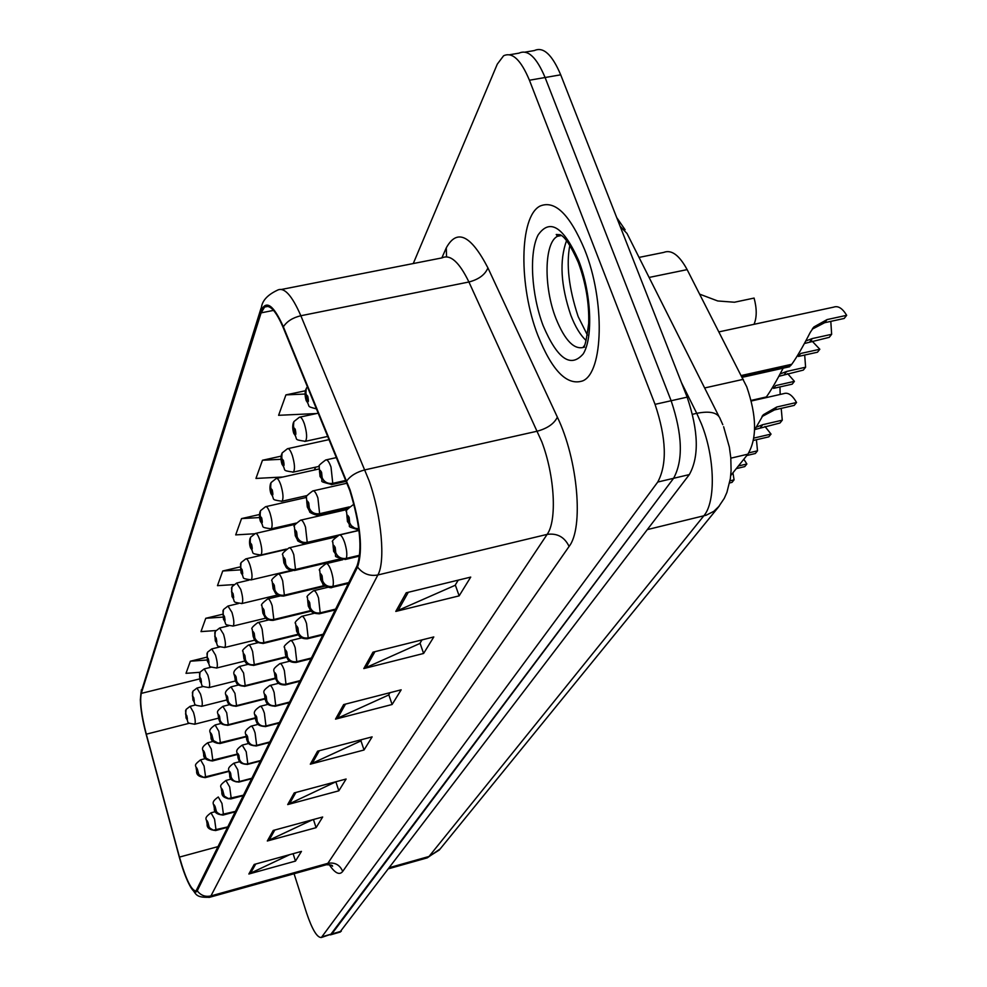 <?xml version="1.0" encoding="UTF-8"?>
<svg xmlns="http://www.w3.org/2000/svg" width="987" height="987" viewBox="0 0 987 987"><rect width="100%" height="100%" fill="white"/><g stroke="black" fill="none" stroke-linecap="round" stroke-linejoin="round"><path stroke-width="1.48" d="M639.045 257.41L663.646 252.438C671.394 249.341 679.229 255.078 687.137 269.624L746.764 386.855C756.77 416.033 757.14 438.462 747.875 454.168L730.725 475.561M584.723 249.822C569.795 214.364 554.879 199.781 540 206.086C519.125 216.671 518.693 286.366 537.804 335.235C552.103 370.902 567.093 386.114 582.774 380.859C603.427 372.457 605.253 300.788 584.723 249.822C569.795 214.364 554.879 199.781 540 206.086C519.125 216.671 518.693 286.366 537.804 335.235C552.103 370.902 567.093 386.114 582.774 380.859C603.427 372.457 605.253 300.788 584.723 249.822M349.817 490.551C360.132 524.208 362.562 549.278 357.097 565.748L196.018 890.965C191.429 890.693 185.901 879.405 179.461 857.098L146.298 734.192C141.338 714.835 139.673 701.239 141.289 693.392L261.099 312.867L264.627 307.056C269.895 304.218 276.101 311.09 283.232 327.659L349.817 490.551M350.089 489.971L283.368 326.796C273.3 304.403 265.737 299.357 260.691 311.658L141.03 692.516L140.339 699.734C140.61 709.135 142.547 720.658 146.162 734.328L179.313 857.197C182.854 870.09 186.592 879.985 190.503 886.857C193.6 892.001 195.845 893.309 197.252 890.78L357.541 567.056C363.142 550.191 360.662 524.492 350.089 489.971M330.398 934.886L673.578 478.313C683.312 460.448 682.51 434.588 671.135 400.734L545.095 77.517C536.546 57.209 527.848 49.091 519.026 53.15C527.848 49.091 536.546 57.209 545.095 77.517L671.135 400.734C682.51 434.588 683.312 460.448 673.578 478.313L331.817 933.961L321.367 937.502L657.749 482.038C667.298 464.198 666.398 438.29 655.047 404.349L529.427 80.231C520.914 59.874 512.302 51.719 503.604 55.765L497.288 64.143L413.269 263.529M289.845 854.594L248.847 874.013L295.471 861.096L301.454 851.399L254.202 864.439L248.847 874.013M293.102 853.693L295.471 861.096M312.583 819.753L267.317 840.998L316.087 827.674L322.675 817.002L273.226 830.449L267.317 840.998M313.447 819.506L316.087 827.674M336.049 781.716L287.698 804.578L338.825 790.821L346.116 779.027L294.237 792.906L287.698 804.578M335.913 781.938L338.825 790.821M458.239 580.146L455.093 585.328L395.787 611.422L459.14 595.864L470.725 577.099L406.212 592.792L395.787 611.422M455.303 584.97L459.14 595.864M422.017 639.884L419.833 643.499L363.808 668.569L423.596 653.468L433.799 636.936L372.987 652.173L363.808 668.569M420.043 643.154L423.596 653.468M390.025 692.677L388.594 695.033L335.518 719.128L392.11 704.496L401.166 689.814L343.661 704.582L335.518 719.128M388.792 694.7L392.11 704.496M361.55 739.645L360.736 740.99L310.313 764.185L364.03 749.997L372.124 736.87L317.58 751.193L310.313 764.185M360.921 740.682L364.03 749.997M294.064 873.742L306.562 912.938C312.2 929.594 317.135 937.786 321.367 937.502M222.531 614.272L205.765 618.294L200.99 631.606L215.857 630.557M206.628 657.231L190.355 661.216L186.012 673.331L199.979 672.295M281.11 456.154L262.48 460.25L255.954 478.436L283.01 476.992M305.402 390.766L285.934 394.886L278.605 415.305L316.568 413.528M240.051 566.933L222.741 570.992L217.473 585.673L233.685 584.625M259.47 514.523L241.544 518.594L235.696 534.892L254.486 533.77M291.819 525.096L292.275 523.986M241.544 518.594L259.593 517.546M314.434 469.985L315.593 467.159M262.48 460.25L281.036 459.3M285.934 394.886L305.082 394.035M222.741 570.992L240.322 569.869M205.765 618.294L222.902 617.109M190.355 661.216L207.073 659.995M339.873 932.147L689.333 474.587C699.265 456.722 698.537 430.912 687.149 397.144L560.702 74.815C552.115 54.569 543.331 46.475 534.374 50.559L525.195 52.101M781.211 408.384L782.272 420.178L779.989 423.004L754.821 429.542M754.599 429.95L763.395 414.7L776.769 407.014L796.558 402.486C792.29 395.071 788.008 392.123 783.74 393.64L751.317 400.993M796.558 402.486L794.202 405.398L774.462 409.926L762.124 416.502M756.042 427.272L762.754 424.681L782.272 420.178M358.799 528.909L354.715 528.107L351.347 525.689L349.719 522.937L349.139 517.435C346.918 513.573 346.4 514.696 347.584 520.803L349.645 523.085L347.93 517.447L349.719 522.937M349.645 523.085C351.31 527.157 354.382 529.242 358.849 529.328M830.807 321.367L831.646 334.309L829.24 337.344L804.417 343.501M741.397 375.504L791.784 364.265C796.805 357.245 802.962 346.622 810.253 332.397L813.893 326.968L827.081 319.578L846.673 315.322C842.429 308.277 838.111 305.538 833.707 307.13L719.029 331.866M846.673 315.322L844.193 318.456L824.651 322.712L812.437 329.053M805.774 340.984L812.313 338.553L831.646 334.309M791.475 364.339L791.043 365.227L741.755 376.22M788.934 366.893L791.043 365.227M754.019 324.328C756.918 317.506 756.943 308.758 754.093 298.074L734.464 302.232L717.709 300.961L699.721 294.175M305.797 389.507L306.352 399.846C308.462 403.449 308.931 402.202 307.747 396.132L305.797 394.158L307.45 399.649L305.736 394.319M305.797 394.158L306.266 388.434L307.463 386.67M753.871 438.08L771.032 434.095L764.999 426.47M756.424 439.733L757.51 450.825L755.351 453.502L746.801 455.513M771.032 434.095L768.799 436.846L753.476 440.424M748.825 452.86L757.51 450.825M359.675 555.225L346.326 558.383C341.379 559.061 337.862 557.199 335.79 552.806L335.222 547.489C333.088 543.689 332.594 544.75 333.754 550.672L335.728 552.942L334.062 547.464L335.79 552.806M335.728 552.942C337.727 557.507 341.181 559.456 346.129 558.79L344.981 559.543M359.638 555.595L346.129 558.79M738.387 466L746.875 463.989L743.816 459.226M732.946 472.785L734.069 479.842L732.021 482.384L729.603 482.951M746.875 463.989L744.766 466.604L736.302 468.615M730.01 480.817L734.069 479.842M348.769 582.589L332.89 586.401C328.079 587.08 324.661 585.266 322.663 580.973L322.095 575.84C320.035 572.102 319.578 573.102 320.701 578.851L322.601 581.109L320.985 575.766L322.663 580.973M322.601 581.109C324.526 585.55 327.894 587.45 332.705 586.784L331.669 587.462M348.584 582.972L332.705 586.784M335.679 609.102L320.195 612.865C315.507 613.544 312.2 611.78 310.251 607.597L309.684 602.638C307.71 598.949 307.278 599.899 308.376 605.475L310.202 607.721L308.623 602.514L310.251 607.597M310.202 607.721C312.065 612.051 315.346 613.889 320.022 613.235L319.085 613.852M335.494 609.472L320.022 613.235M323.28 634.197L308.191 637.91C303.626 638.589 300.393 636.874 298.518 632.79L297.951 627.979C296.038 624.364 295.631 625.252 296.705 630.668L298.456 632.901L296.927 627.831L298.518 632.79M298.456 632.901C300.27 637.133 303.465 638.922 308.018 638.268L307.179 638.823M323.107 634.555L308.018 638.268M293.373 422.683L293.916 432.713C295.952 436.266 296.384 435.094 295.236 429.209L293.361 427.223L294.977 432.577L293.312 427.383M293.361 427.223L293.842 421.622L299.406 417.23C300.912 416.662 302.59 418.907 304.415 423.991C306.969 432.787 307.29 438.561 305.39 441.312L304.749 441.448M281.653 454.008L282.171 463.754C284.133 467.258 284.552 466.148 283.429 460.448L281.628 458.449L283.195 463.656L281.579 458.597M281.628 458.449L282.109 452.959L287.488 448.715C288.932 448.197 290.536 450.442 292.325 455.426C294.792 463.952 295.125 469.516 293.349 472.107L292.769 472.23M270.561 483.63L271.067 493.105C272.955 496.56 273.35 495.511 272.264 489.971L270.524 487.985L272.042 493.056L270.475 488.121M270.524 487.985L271.018 482.606L276.224 478.498C277.594 478.029 279.148 480.25 280.888 485.16C283.269 493.426 283.627 498.78 281.949 501.248L281.443 501.359M260.05 511.698L260.556 520.914C262.382 524.319 262.752 523.32 261.678 517.941L260.013 515.942L261.493 520.902L259.963 516.078M260.013 515.942L260.506 510.674L265.552 506.713C266.86 506.282 268.365 508.478 270.068 513.302C272.375 521.333 272.733 526.503 271.154 528.835L270.697 528.946M804.689 355.049L805.602 367.213L803.332 370.088L778.854 376.306M819.827 349.25L817.483 352.211L798.397 356.443L800.704 353.482L819.827 349.25L812.104 341.12M783.16 368.188C776.288 381.364 770.687 390.951 766.368 396.947L751.169 400.401M780.125 373.95L786.725 371.433L805.602 367.213M345.956 480.385L332.767 483.359C327.783 484 324.242 482.125 322.169 477.745L321.577 472.317C319.455 468.628 318.974 469.775 320.133 475.759L322.107 477.893L320.442 472.403L321.355 475.586M766.072 397.021L765.727 397.724M322.107 477.893C324.106 482.458 327.598 484.432 332.57 483.803L331.299 484.691M346.116 480.755L332.57 483.803M321.38 475.524L322.169 477.745M794.412 381.352L792.191 384.165L773.549 388.372L775.733 385.572L794.412 381.352L787.626 373.604M779.977 386.916L780.162 394.442M349.287 506.899L319.628 513.696C314.779 514.338 311.349 512.524 309.338 508.243L308.758 503.012C306.71 499.36 306.254 500.446 307.389 506.257L309.276 508.391L307.673 503.049L309.338 508.243M309.276 508.391C311.213 512.833 314.606 514.745 319.455 514.128L318.307 514.93M348.818 507.392L319.455 514.128M358.972 530.315L307.228 542.356C302.503 542.998 299.172 541.221 297.223 537.051L296.643 531.993C294.669 528.403 294.249 529.427 295.36 535.065L297.173 537.187L295.606 531.981L297.223 537.051M297.173 537.187C299.049 541.518 302.343 543.381 307.056 542.751L306.019 543.492M337.653 535.633L307.056 542.751M339.836 558.987L295.495 569.462C290.894 570.104 287.649 568.376 285.761 564.305L285.181 559.407C283.281 555.866 282.887 556.841 283.972 562.306L285.712 564.428L284.182 559.358L285.761 564.305M285.712 564.428C287.525 568.66 290.733 570.461 295.335 569.844L294.385 570.511M340.379 559.197L295.335 569.844M311.522 657.984L296.803 661.66C292.349 662.314 289.216 660.648 287.39 656.651L286.822 652C284.984 648.434 284.589 649.286 285.65 654.554L287.328 656.762L285.848 651.815L287.39 656.651M287.328 656.762C289.092 660.895 292.201 662.635 296.655 661.981L295.878 662.499M311.361 658.317L296.655 661.981M300.369 680.561L286.008 684.188C281.665 684.842 278.593 683.214 276.829 679.315L276.274 674.787C274.497 671.283 274.115 672.098 275.151 677.218L276.779 679.414L275.336 674.59L276.829 679.315M276.779 679.414C278.494 683.448 281.517 685.151 285.86 684.497L285.157 684.978M300.221 680.882L285.86 684.497M289.771 702.016L275.743 705.594C271.499 706.248 268.513 704.669 266.786 700.844L266.243 696.452C264.528 693.01 264.171 693.775 265.17 698.759L266.737 700.943L265.343 696.23L266.786 700.844M266.737 700.943C268.415 704.878 271.363 706.532 275.595 705.89L274.954 706.322M289.623 702.325L275.595 705.89M279.679 722.435L265.972 725.963C261.826 726.617 258.915 725.063 257.237 721.324L256.694 717.068C255.028 713.663 254.695 714.403 255.682 719.252L257.2 721.423L255.83 716.809L257.237 721.324M257.2 721.423C258.816 725.272 261.703 726.888 265.836 726.247L265.244 726.654M279.543 722.731L265.836 726.247M324.378 585.575L284.379 595.149C279.889 595.778 276.73 594.1 274.904 590.115L274.324 585.377C272.498 581.886 272.116 582.811 273.177 588.129L274.855 590.238L273.374 585.291L274.904 590.115M274.855 590.238C276.619 594.371 279.74 596.123 284.231 595.506L283.368 596.123M324.686 585.822L284.231 595.506M310.584 610.608L273.831 619.515C269.451 620.144 266.379 618.504 264.602 614.617L264.035 610.015C262.258 606.586 261.9 607.449 262.937 612.631L264.553 614.728L263.11 609.892L264.602 614.617M264.553 614.728C266.268 618.763 269.315 620.465 273.695 619.848L272.905 620.416M310.782 610.854L273.695 619.848M297.938 634.283L263.813 642.66C259.544 643.29 256.546 641.698 254.806 637.886L254.251 633.42C252.536 630.039 252.191 630.866 253.215 635.899L254.769 637.997L253.363 633.272L254.806 637.886M254.769 637.997C256.435 641.932 259.408 643.598 263.677 642.981L262.961 643.499M298.086 634.542L263.677 642.981M286.205 656.762L254.288 664.683C250.118 665.3 247.182 663.745 245.504 660.019L244.949 655.676C243.295 652.345 242.962 653.135 243.949 658.045L245.455 660.118L244.097 655.504L244.85 658.169M245.455 660.118C247.083 663.98 249.982 665.596 254.152 664.991L253.486 665.46M286.304 657.009L254.152 664.991M244.875 658.132L245.504 660.019M250.093 538.31L250.587 547.279C252.339 550.635 252.697 549.697 251.648 544.466L250.044 542.48L251.488 547.316L249.995 542.603M250.044 542.48L250.538 537.298L255.423 533.461C256.694 533.066 258.15 535.25 259.803 540C262.036 547.797 262.406 552.794 260.913 555.015L260.506 555.113M240.618 563.589L241.112 572.324C242.814 575.643 243.147 574.742 242.123 569.647L240.581 567.673L241.975 572.398L240.532 567.784M240.581 567.673L241.075 562.59L245.812 558.876C247.021 558.519 248.44 560.665 250.044 565.341C252.216 572.929 252.598 577.765 251.191 579.875L250.821 579.961M231.624 587.635L232.105 596.148C233.746 599.417 234.067 598.566 233.068 593.606L231.575 591.632L232.932 596.247L231.526 591.744M231.575 591.632L232.068 586.648L236.683 583.046L240.779 589.436C242.876 596.814 243.271 601.515 241.938 603.526L241.605 603.6M270.068 741.891L256.669 745.37C252.623 746.012 249.773 744.506 248.144 740.842L247.601 736.697C245.997 733.353 245.677 734.057 246.639 738.782L248.095 740.929L246.762 736.425L248.144 740.842M248.095 740.929C249.686 744.704 252.499 746.271 256.546 745.641L256.003 746.012M269.945 742.162L256.546 745.641M260.901 760.446L247.799 763.876C243.838 764.518 241.062 763.037 239.471 759.459L238.928 755.425C237.373 752.131 237.065 752.797 238.015 757.411L239.422 759.546L238.126 755.129L239.471 759.459M239.422 759.546C240.964 763.235 243.715 764.765 247.675 764.135L247.169 764.481M260.778 760.706L247.675 764.135M252.154 778.163L239.323 781.556C235.449 782.185 232.735 780.742 231.18 777.225L230.65 773.302C229.144 770.057 228.848 770.699 229.774 775.202L231.143 777.312L229.872 772.994L231.18 777.225M231.143 777.312C232.648 780.927 235.338 782.42 239.212 781.803L238.743 782.111M252.03 778.41L239.212 781.803M243.789 795.103L228.404 798.569L224.234 796.053L222.741 790.39C221.273 787.194 220.989 787.799 221.902 792.203L223.222 794.288L221.989 790.069L223.259 794.214M223.222 794.288C224.691 797.829 227.331 799.297 231.118 798.68L230.687 798.976M243.666 795.337L231.118 798.68M235.782 811.314L220.718 814.731L216.634 812.264L215.166 806.737C213.747 803.591 213.476 804.171 214.364 808.476L215.647 810.537L214.438 806.404L215.684 810.463M215.647 810.537L218.645 814.238L222.976 815.102M235.671 811.536L223.37 814.83M228.108 826.822L213.352 830.203L209.355 827.797L207.924 822.381C206.53 819.296 206.271 819.852 207.147 824.059L208.405 826.107L207.221 822.048L208.43 826.033M208.405 826.107L211.329 829.722L215.585 830.548M228.009 827.044L215.956 830.301M275.213 678.131L245.208 685.644C241.136 686.261 238.274 684.756 236.633 681.104L236.078 676.885C234.487 673.603 234.166 674.355 235.14 679.142L236.596 681.203L235.264 676.687L236.633 681.104M236.596 681.203C238.175 684.966 241.013 686.545 245.084 685.94L244.48 686.384M275.299 678.365L245.084 685.94M264.886 698.475L236.559 705.643C232.562 706.26 229.774 704.78 228.182 701.202L227.639 697.093C226.085 693.861 225.776 694.589 226.739 699.252L228.145 701.288L226.837 696.884L228.182 701.202M228.145 701.288C229.687 704.977 232.451 706.532 236.436 705.927L235.868 706.334M264.948 698.71L236.436 705.927M255.127 717.87L228.293 724.729C224.394 725.334 221.668 723.89 220.113 720.387L219.57 716.389C218.065 713.206 217.769 713.897 218.707 718.45L220.076 720.473L218.806 716.155L220.113 720.387M220.076 720.473C221.581 724.088 224.283 725.593 228.182 725.001L227.664 725.371M255.177 718.104L228.182 725.001M245.899 736.401L218.275 743.162L213.365 740.558L211.86 734.834C210.404 731.7 210.12 732.354 211.045 736.795L212.365 738.807L211.119 734.575L211.81 737.018M212.365 738.807C213.834 742.347 216.474 743.816 220.286 743.223L219.817 743.581M245.936 736.61L220.286 743.223M211.835 736.981L212.402 738.72M237.139 754.105L210.774 760.607L205.962 758.065L204.494 752.464C203.075 749.38 202.804 750.009 203.704 754.352L204.988 756.338L203.778 752.193L204.457 754.586M204.988 756.338L207.393 759.669L212.304 760.989M237.176 754.315L212.748 760.656M204.469 754.549L205.025 756.264M228.848 771.032L203.581 777.312L198.88 774.82L197.437 769.354C196.055 766.307 195.796 766.911 196.684 771.155L197.918 773.129L196.746 769.07L197.955 773.055M197.918 773.129L200.867 776.757L205.111 777.657M228.861 771.242L205.518 777.361M223.05 610.521L223.518 618.837C225.11 622.057 225.418 621.242 224.444 616.406L223 614.445L224.32 618.96L222.951 614.556M223 614.445L223.494 609.547L227.972 606.043L231.957 612.384C233.993 619.565 234.388 624.117 233.129 626.042L232.821 626.116M214.882 632.346L215.339 640.464C216.881 643.635 217.177 642.858 216.215 638.145L214.821 636.196L216.116 640.612L214.784 636.294M214.821 636.196L215.326 631.384L219.682 627.979L223.543 634.259C225.529 641.254 225.924 645.671 224.74 647.497L224.456 647.571M207.085 653.184L207.529 661.105C209.034 664.226 209.318 663.498 208.368 658.897L207.023 656.947L208.282 661.265L206.986 657.046M207.023 656.947L207.517 652.222L211.761 648.915L215.511 655.121C217.448 661.944 217.843 666.237 216.721 667.989L216.461 668.051M199.633 673.085L200.077 680.82C201.533 683.905 201.804 683.201 200.879 678.711L199.571 676.774L200.793 681.005L199.534 676.872M199.571 676.774L200.065 672.135L204.198 668.915L207.85 675.059C209.725 681.709 210.132 685.879 209.059 687.569L208.825 687.618M192.514 692.109L192.946 699.684C194.353 702.719 194.612 702.053 193.711 697.661L192.44 695.749L193.637 699.894L192.403 695.835M192.44 695.749L192.946 691.171L196.968 688.038L200.521 694.12C202.347 700.61 202.754 704.669 201.73 706.285L201.521 706.334M185.692 710.332L186.111 717.734C187.493 720.732 187.74 720.091 186.851 715.797L185.618 713.897L186.79 717.956L185.581 713.983M185.618 713.897L186.124 709.406L190.047 706.347L193.501 712.355C195.278 718.709 195.685 722.657 194.723 724.211L194.525 724.261M704.632 387.965L743.347 379.316M730.836 458.178L747.875 454.168M649.113 277.446L687.137 269.624M441.843 257.915L446.297 247.836C456.981 228.367 470.848 235.042 487.923 267.884L557.371 417.143C577.963 459.782 583.786 527.996 569.092 546.44L342.711 871.422C339.824 864.809 334.864 862.12 327.844 863.341L547.131 534.386C557.149 520.754 554.793 475.882 541.814 441.806L468.924 281.998C459.251 262.048 450.282 254.017 442.003 257.891L281.603 289.425M342.711 871.422C339.491 875.506 334.975 873.236 329.164 864.587M325.451 864.994L327.844 863.341L210.934 895.925L209.022 897.454M260.691 311.658L261.555 306.624C262.727 300.147 267.97 294.694 277.298 290.264C284.009 286.649 291.868 295.138 300.85 315.741L369.138 480.854C381.574 515.979 385.621 561.615 377.861 574.977C369.582 576.445 362.809 573.805 357.541 567.056M346.708 480.965C350.545 475.722 356.628 472.02 364.968 469.861L537.409 431.159C547.563 428.321 554.213 423.645 557.371 417.143M141.03 692.516L261.074 308.141M487.923 267.884C485.123 274.694 478.794 279.407 468.924 281.998L300.85 315.741C292.744 317.678 286.909 321.367 283.368 326.796M197.252 890.78C200.706 895.431 205.271 897.146 210.934 895.925L377.861 574.977L547.131 534.386C557.248 533.005 564.564 537.027 569.092 546.44M322.293 936.712L341.317 931.222M657.749 482.038L689.333 474.587M655.047 404.349L687.149 397.144M529.427 80.231L560.702 74.815M446.531 256.793L446.297 247.836M179.461 857.098L218.386 846.513M261.099 312.867L273.547 310.387M141.289 693.392L199.473 678.957M146.298 734.192L189.368 723.249M312.139 763.519L319.319 750.737M337.443 718.45L345.487 704.113M365.844 667.866L374.924 651.691M397.946 610.682L408.273 592.299M289.438 803.936L295.89 792.462M268.982 840.381L274.793 830.018M250.439 873.421L255.707 864.02M426.347 858.122L429 856.482L703.756 515.905C715.933 502.136 715.032 457.512 701.399 423.855L696.748 413.331L692.529 414.293M647.435 529.575L706.174 515.214L713.811 511.34L719.363 505.961M722.805 424.706L720.387 419.315C718.191 412.665 710.307 410.666 696.748 413.331L681.4 382.512M723.619 426.742L729.381 447.222L730.799 457.82L731.096 470.503L730.355 478.584L726.913 492.402L724.285 498.324L718.252 507.318L439.277 850.029L429 856.482L389.877 867.499M718.783 416.119L627.004 233.463L620.107 226.27M389.001 868.646L427.272 857.851L440.214 848.882M358.935 529.97C343.069 525.121 353.001 528.033 347.449 521.568L346.585 511.759C345.018 511.463 347.239 509.107 353.235 504.702L353.889 504.554M774.462 409.926L776.769 407.014M760.508 427.507L762.754 424.681M824.651 322.712L827.081 319.578M809.957 341.588L812.313 338.553M566.55 240.631C559.296 260.519 560.727 285.403 570.831 315.285C575.261 326.759 580.331 335.136 586.056 340.429M560.924 235.202L557.47 236.3C544.121 242.777 543.578 287.192 555.903 318.406C565.07 340.996 574.631 350.545 584.588 347.066L583.588 346.301C584.76 347.572 586.463 339.947 588.684 323.44C589.276 303.354 585.822 283.022 578.308 262.443C570.93 245.899 564.872 236.658 560.16 234.733L556.224 234.487L557.47 236.3L561.393 235.523M543.109 325.574C557.322 358.935 570.708 368.361 583.243 353.864C593.335 337.591 591.386 293.176 578.74 260.704C563.417 226.603 549.845 218.053 538.051 235.066C528.884 252.968 531.388 294.706 543.109 325.574M359.576 556.088L345.561 559.407C329.029 555.373 339.133 557.495 333.631 551.375L332.779 541.912C331.25 541.641 333.396 539.346 339.207 535.053C340.848 534.522 342.649 536.99 344.623 542.431C346.77 549.389 347.338 554.706 346.326 558.383M348.337 583.465L332.187 587.339C331.138 589.079 321.256 584.538 323.107 584.292L320.59 579.492L319.739 570.4C318.233 570.153 320.319 567.92 325.994 563.688C327.548 563.207 329.288 565.637 331.2 570.992C333.285 577.765 333.84 582.898 332.89 586.401M335.272 609.917L319.554 613.741C315.248 613.791 312.311 612.804 310.732 610.793L308.265 606.067L307.426 597.308C306.007 596.975 308.03 594.779 313.496 590.744C314.976 590.312 316.654 592.718 318.53 597.962L320.195 612.865M322.897 634.962L307.586 638.725C303.86 638.971 301.047 638.071 299.135 636.01L296.606 631.211L295.644 623.537C294.138 622.896 296.137 620.502 301.677 616.344C303.095 615.95 304.712 618.331 306.525 623.488L308.191 637.91M346.338 481.298L331.94 484.543C315.149 480.262 325.599 482.618 320.022 476.536L319.183 466.851C317.641 466.555 319.813 464.26 325.71 459.979C327.326 459.399 329.09 461.768 331.015 467.073L332.767 483.359M784.492 374.307L786.725 371.433M348.275 508.058L318.875 514.795C318.036 516.509 308.141 512.167 309.758 511.685L307.29 506.973L306.451 497.67C304.934 497.411 307.043 495.166 312.78 490.934C314.322 490.416 316.025 492.76 317.9 497.979L319.628 513.696M336.308 536.434L306.525 543.368C305.365 545.058 295.989 540.605 297.667 540.333L295.261 535.719L294.422 526.762C293.003 526.416 295.051 524.22 300.579 520.186C302.034 519.705 303.688 522.024 305.514 527.157L307.228 542.356M341.206 559.444L294.842 570.412C290.56 570.412 287.686 569.425 286.218 567.451L283.886 562.911L282.911 555.138C281.381 554.423 283.417 552.004 289.031 547.859C290.425 547.415 292.016 549.722 293.793 554.743L295.495 569.462M311.176 658.687L296.248 662.413C292.522 662.622 289.783 661.746 288.044 659.785L285.564 655.06L284.626 647.509C283.146 646.991 285.095 644.696 290.474 640.612C291.831 640.255 293.386 642.611 295.162 647.669L296.803 661.66M300.048 681.215L285.49 684.892C281.764 685.077 279.099 684.225 277.47 682.313L275.065 677.687C275.25 669.124 269.846 671.172 279.839 663.646C281.135 663.326 282.652 665.645 284.367 670.617L286.008 684.188M289.475 702.633L275.25 706.248C266.86 705.569 266.712 703.571 265.096 699.191C265.306 691.073 259.963 692.825 269.735 685.533C270.981 685.237 272.437 687.532 274.115 692.418L275.743 705.594M279.407 723.015L265.515 726.58C257.212 725.901 257.237 723.927 255.608 719.659C256.213 713.86 250.13 713.12 260.124 706.359C261.308 706.1 262.727 708.358 264.368 713.157L265.972 725.963M325.105 586.118L283.775 596.025C280.037 596.21 277.285 595.321 275.546 593.347L273.103 588.684L272.153 581.109C270.648 580.479 272.634 578.135 278.087 574.064C279.42 573.669 280.962 575.952 282.689 580.887L284.379 595.149M311.053 611.163L273.276 620.329C269.537 620.502 266.86 619.626 265.232 617.689L262.863 613.149L261.95 605.673C260.494 605.167 262.406 602.921 267.699 598.936C268.982 598.578 270.463 600.824 272.153 605.685L273.831 619.515M298.271 634.838L263.295 643.425C254.856 642.685 254.732 640.662 253.141 636.381L252.24 629.237C250.821 628.657 252.697 626.424 257.841 622.563C259.075 622.242 260.506 624.463 262.147 629.25L263.813 642.66M286.44 657.293L253.795 665.386C245.442 664.67 245.467 662.622 243.9 658.489L243.024 651.395C241.593 651.05 243.407 648.928 248.465 645.042C249.637 644.745 251.031 646.954 252.635 651.642L254.288 664.683M269.809 742.434L256.25 745.95C248.07 745.259 248.181 743.359 246.577 739.164C247.12 733.39 241.26 732.798 250.957 726.198C252.104 725.963 253.474 728.209 255.078 732.922L256.669 745.37M260.654 760.952L247.404 764.419C239.298 763.741 239.557 761.865 237.953 757.769C238.484 751.921 232.722 751.823 242.222 745.123L246.219 751.761L247.799 763.876M251.919 778.632L238.953 782.062C232.648 781.556 229.564 779.372 229.712 775.535C229.811 768.91 225.147 769.613 233.882 763.185L237.756 769.749L239.323 781.556M243.567 795.547L230.872 798.927C224.678 798.397 221.668 796.262 221.853 792.524C222.013 785.183 217.214 787.367 225.912 780.458L229.675 786.947L231.229 798.446M235.572 811.721L223.148 815.052C217.066 814.546 214.13 812.449 214.315 808.772C214.734 803.751 209.54 803.085 218.287 796.99L221.952 803.393L223.481 814.608M227.923 827.217L215.746 830.511C209.737 829.981 206.863 827.92 207.11 824.33C207.566 818.593 202.298 819.296 210.984 812.819L214.549 819.136L216.054 830.079M275.398 678.624L244.751 686.31C236.448 685.57 236.707 683.658 235.079 679.549C235.72 674.158 229.626 672.949 239.533 666.447L243.579 672.986L245.208 685.644M265.022 698.956L236.127 706.273C227.972 705.557 228.244 703.595 226.677 699.635C227.269 693.935 221.372 693.479 231.007 686.866L234.943 693.318L236.559 705.643M255.238 718.326L227.886 725.322C219.805 724.618 220.237 722.681 218.658 718.82C218.806 711.294 213.945 713.194 222.877 706.347L226.702 712.737L228.293 724.729M245.973 736.833L220.027 743.519C213.784 742.94 210.774 740.818 210.996 737.141C211.489 731.231 205.962 731.552 215.117 724.976L218.818 731.281L220.397 742.977M237.201 754.512L212.489 760.94C206.357 760.36 203.421 758.263 203.667 754.673C204.038 749.281 198.88 748.997 207.677 742.792L211.28 749.022L212.847 760.422M228.873 771.427L205.284 777.608C199.263 777.04 196.388 774.992 196.647 771.452C196.808 764.246 192.132 766.603 200.571 759.842L204.075 766.011L205.617 777.127M330.929 865.007L332.594 866.216C332.755 865.229 330.657 864.748 326.315 864.76L209.725 897.257C194.488 897.812 196.561 893.864 190.503 886.857M140.339 699.734L141.375 689.802M509.699 54.729L519.026 53.15M264.627 307.056L267.946 306.389M340.367 932.012L330.879 934.751M616.727 217.621L625.104 229.761M762.026 416.391L763.111 415.033M789.575 366.757L742.31 377.305M812.412 328.831L813.399 327.548M316.605 408.926C305.106 405.891 311.164 407.335 306.241 400.697C304.958 396.663 304.773 393.011 305.699 389.754M587.376 335.037L578.246 316.753M569.844 245.257C566.106 264.454 568.82 288.056 577.987 316.062M358.984 530.451L339.799 534.917M342.896 559.691L326.512 563.565M327.733 587.327L313.965 590.633M314.076 613.334L302.096 616.246M327.894 436.39L305.39 441.312C292.078 439.338 298.925 439.881 293.818 433.49C292.584 429.727 292.399 426.211 293.287 422.929M318.345 413.158L300.048 417.082M319.319 466.333L293.349 472.107C280.518 470.293 286.896 470.565 282.097 464.47C280.9 460.941 280.715 457.536 281.554 454.254M329.202 439.585L288.068 448.591M307.191 495.536L281.949 501.248C269.328 499.36 275.743 499.841 270.993 493.771C269.846 490.403 269.661 487.109 270.463 483.877M318.887 468.998L276.742 478.387M296.125 523.098L271.154 528.835C258.828 526.984 265.145 527.514 260.494 521.518C259.371 518.348 259.199 515.152 259.963 511.932M306.501 497.436L266.009 506.602M336.579 457.561L326.364 459.831M347.103 483.186L313.36 490.81M347.412 509.44L301.097 520.063M335.605 537.002L289.487 547.748M301.43 637.923L290.844 640.526M289.61 661.216L280.172 663.56M278.494 683.325L270.043 685.447M268.02 704.348L260.395 706.285M292.485 570.671L278.507 573.965M279.815 596.037L268.082 598.85M268.39 620.009L258.187 622.489M257.78 642.759L248.773 644.967M286.403 549.068L260.913 555.015C248.909 553.238 255.028 553.67 250.525 547.847C249.44 544.836 249.267 541.727 249.995 538.557M295.335 524.294L255.843 533.362M291.005 570.474L251.191 579.875C239.409 578.074 245.529 578.703 241.05 572.855L240.532 563.836M285.786 549.562L246.195 558.79M277.47 595.025L241.938 603.526C230.452 601.786 236.374 602.317 232.044 596.641L231.538 587.882M249.069 580.109L237.016 582.959M258.113 724.359L251.216 726.136M248.712 743.445L242.457 745.062M239.792 761.643L234.092 763.136M231.303 779.039L226.109 780.409M215.499 811.61L211.144 812.77M247.823 664.399L239.816 666.385M238.447 685.003L231.266 686.804M229.576 704.656L223.111 706.297M221.162 723.434L215.326 724.914M213.155 741.373L207.875 742.742M205.543 758.547L200.743 759.793M265.663 618.17L233.129 626.042C221.964 624.364 227.615 624.82 223.469 619.293L222.963 610.768M238.385 603.563L228.293 605.969M254.893 640.119L224.74 647.497C213.747 645.843 219.336 646.275 215.289 640.884L214.796 632.593M228.737 625.795L219.965 627.917M244.912 661.019L216.721 667.989C205.987 666.361 211.477 666.867 207.492 661.5L206.999 653.431M219.756 646.966L212.02 648.854M235.585 680.944L209.059 687.569C198.486 685.94 203.927 686.434 200.04 681.19L199.547 673.331M211.304 667.163L204.445 668.853M226.788 699.968L201.73 706.285C191.404 704.693 196.746 705.249 192.909 700.03L192.416 692.368M203.334 686.458L197.19 687.988M218.472 718.166L194.723 724.211C184.507 722.57 189.874 723.237 186.074 718.067L185.593 710.591M195.759 704.915L190.244 706.297"/></g></svg>
